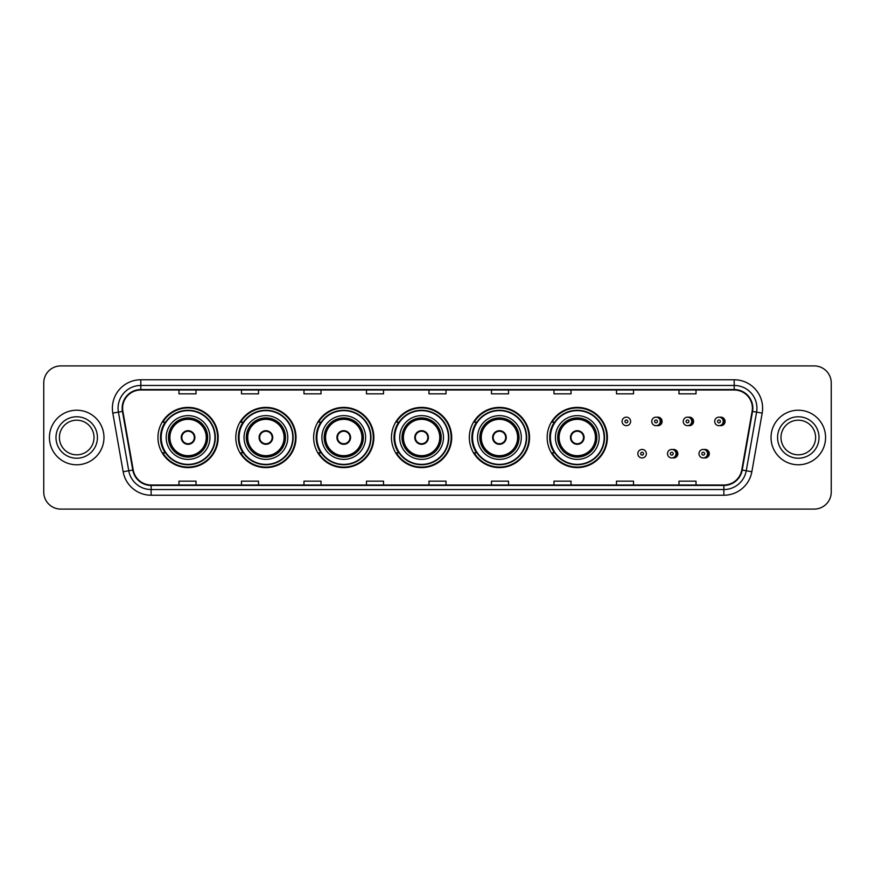 <?xml version="1.0" encoding="UTF-8"?>
<svg xmlns="http://www.w3.org/2000/svg" width="875" height="875" viewBox="0 0 875 875"><rect width="100%" height="100%" fill="white"/><g stroke="black" fill="none" stroke-linecap="round" stroke-linejoin="round"><path stroke-width="1.31" d="M547.159 437.5A30.111 30.111 0 0 0 577.27 467.611A30.111 30.111 0 0 0 607.381 437.5A30.111 30.111 0 0 0 577.27 407.389A30.111 30.111 0 0 0 547.159 437.5M469.317 437.5A30.111 30.111 0 0 0 499.428 467.611A30.111 30.111 0 0 0 529.55 437.5A30.111 30.111 0 0 0 499.428 407.389A30.111 30.111 0 0 0 469.317 437.5M391.475 437.5A30.111 30.111 0 0 0 421.586 467.611A30.111 30.111 0 0 0 451.708 437.5A30.111 30.111 0 0 0 421.586 407.389A30.111 30.111 0 0 0 391.475 437.5M313.633 437.5A30.111 30.111 0 0 0 343.755 467.611A30.111 30.111 0 0 0 373.866 437.5A30.111 30.111 0 0 0 343.755 407.389A30.111 30.111 0 0 0 313.633 437.5M235.791 437.5A30.111 30.111 0 0 0 265.913 467.611A30.111 30.111 0 0 0 296.023 437.5A30.111 30.111 0 0 0 265.913 407.389A30.111 30.111 0 0 0 235.791 437.5M157.959 437.5A30.111 30.111 0 0 0 188.07 467.611A30.111 30.111 0 0 0 218.181 437.5A30.111 30.111 0 0 0 188.07 407.389A30.111 30.111 0 0 0 157.959 437.5M672.667 457.855A4.266 4.266 0 0 0 677.841 453.698A4.266 4.266 0 0 0 672.667 449.531M704.145 457.855A4.266 4.266 0 0 0 709.319 453.698A4.266 4.266 0 0 0 704.145 449.531M656.928 425.589A4.266 4.266 0 0 0 662.102 421.422A4.266 4.266 0 0 0 656.928 417.255M688.406 425.589A4.266 4.266 0 0 0 693.58 421.422A4.266 4.266 0 0 0 688.406 417.255M719.884 425.589A4.266 4.266 0 0 0 725.058 421.422A4.266 4.266 0 0 0 719.884 417.255M165.178 452.845A27.552 27.552 0 0 1 165.178 422.155M243.02 452.845A27.552 27.552 0 0 1 243.02 422.155M320.863 452.845A27.552 27.552 0 0 1 320.863 422.155M398.694 452.845A27.552 27.552 0 0 1 398.694 422.155M476.536 452.845A27.552 27.552 0 0 1 476.536 422.155M554.378 452.845A27.552 27.552 0 0 1 554.378 422.155M43.75 382.955L43.75 492.045A17.041 17.041 0 0 0 60.791 509.086L814.209 509.086A17.041 17.041 0 0 0 831.25 492.045L831.25 382.955A17.041 17.041 0 0 0 814.209 365.914L60.791 365.914A17.041 17.041 0 0 0 43.75 382.955L43.75 492.045M49.427 437.5A27.278 27.278 0 0 0 76.705 464.778A27.278 27.278 0 0 0 103.972 437.5A27.278 27.278 0 0 0 76.705 410.222A27.278 27.278 0 0 0 49.427 437.5A27.278 27.278 0 0 0 76.705 464.778A27.278 27.278 0 0 0 103.972 437.5A27.278 27.278 0 0 0 76.705 410.222A27.278 27.278 0 0 0 49.427 437.5M771.028 437.5A27.278 27.278 0 0 0 798.295 464.778A27.278 27.278 0 0 0 825.573 437.5A27.278 27.278 0 0 0 798.295 410.222A27.278 27.278 0 0 0 771.028 437.5A27.278 27.278 0 0 0 798.295 464.778A27.278 27.278 0 0 0 825.573 437.5A27.278 27.278 0 0 0 798.295 410.222A27.278 27.278 0 0 0 771.028 437.5M122.609 408.177A18.178 18.178 0 0 1 140.798 389.998L734.202 389.998A18.178 18.178 0 0 1 752.106 411.337L741.77 469.973A18.178 18.178 0 0 1 723.866 485.002L151.134 485.002A18.178 18.178 0 0 1 133.23 469.973L122.894 411.337A18.178 18.178 0 0 1 122.609 408.177M122.161 408.177A18.637 18.637 0 0 0 122.445 411.414L132.781 470.05A18.637 18.637 0 0 0 151.134 485.45L723.866 485.45A18.637 18.637 0 0 0 742.219 470.05L752.555 411.414A18.637 18.637 0 0 0 734.202 389.55L140.798 389.55A18.637 18.637 0 0 0 122.161 408.177M112.82 413.12A28.405 28.405 0 0 1 140.798 379.772L734.202 379.772A28.405 28.405 0 0 1 762.18 413.12L751.844 471.756A28.405 28.405 0 0 1 723.866 495.228L151.134 495.228A28.405 28.405 0 0 1 123.156 471.756L112.82 413.12L118.409 412.125A22.728 22.728 0 0 1 140.798 385.459L734.202 385.459A22.728 22.728 0 0 1 756.591 412.125L746.244 470.761A22.728 22.728 0 0 1 723.866 489.541L151.134 489.541A22.728 22.728 0 0 1 128.756 470.761L118.409 412.125A22.728 22.728 0 0 1 118.07 408.177M814.209 365.914L60.791 365.914M60.791 509.086L814.209 509.086M831.25 492.045L831.25 382.955M742.219 470.05L746.244 470.761L756.591 412.125L762.18 413.12M428.98 389.998L428.98 393.848L446.02 393.848L446.02 389.998M366.472 389.998L366.472 393.848L383.523 393.848L383.523 389.998M303.975 389.998L303.975 393.848L321.027 393.848L321.027 389.998M241.478 389.998L241.478 393.848L258.519 393.848L258.519 389.998M178.981 389.998L178.981 393.848L196.022 393.848L196.022 389.998M491.477 389.998L491.477 393.848L508.528 393.848L508.528 389.998M553.973 389.998L553.973 393.848L571.025 393.848L571.025 389.998M616.481 389.998L616.481 393.848L633.522 393.848L633.522 389.998M678.978 389.998L678.978 393.848L696.019 393.848L696.019 389.998M446.02 485.002L446.02 481.152L428.98 481.152L428.98 485.002M383.523 485.002L383.523 481.152L366.472 481.152L366.472 485.002M321.027 485.002L321.027 481.152L303.975 481.152L303.975 485.002M258.519 485.002L258.519 481.152L241.478 481.152L241.478 485.002M196.022 485.002L196.022 481.152L178.981 481.152L178.981 485.002M508.528 485.002L508.528 481.152L491.477 481.152L491.477 485.002M571.025 485.002L571.025 481.152L553.973 481.152L553.973 485.002M633.522 485.002L633.522 481.152L616.481 481.152L616.481 485.002M696.019 485.002L696.019 481.152L678.978 481.152L678.978 485.002M94.019 437.5A17.314 17.314 0 0 0 76.705 420.186A17.314 17.314 0 0 0 59.391 437.5A17.314 17.314 0 0 0 76.705 454.814A17.314 17.314 0 0 0 94.019 437.5A17.314 17.314 0 0 1 76.705 454.814A17.314 17.314 0 0 1 59.391 437.5M166.195 437.5A21.875 21.875 0 0 1 188.07 415.625A21.875 21.875 0 0 1 209.945 437.5A21.875 21.875 0 0 1 188.07 459.375A21.875 21.875 0 0 1 166.195 437.5A21.875 21.875 0 0 0 188.07 459.375A21.875 21.875 0 0 0 209.945 437.5M165.517 422.155A27.278 27.278 0 0 0 165.517 452.845L162.816 452.845A29.542 29.542 0 0 0 217.613 437.5A29.542 29.542 0 0 0 162.816 422.155L165.561 422.155A27.245 27.245 0 0 1 215.316 437.566A27.245 27.245 0 0 1 165.561 452.845M214.944 437.5A26.873 26.873 0 0 0 188.07 410.627A26.873 26.873 0 0 0 161.197 437.5A26.873 26.873 0 0 0 188.07 464.373A26.873 26.873 0 0 0 214.944 437.5M168.755 437.5A19.316 19.316 0 0 0 188.07 456.816A19.316 19.316 0 0 0 207.386 437.5A19.316 19.316 0 0 0 188.07 418.184A19.316 19.316 0 0 0 168.755 437.5M169.881 437.5A18.178 18.178 0 0 1 188.07 419.322A18.178 18.178 0 0 1 206.248 437.5A18.178 18.178 0 0 1 188.07 455.678A18.178 18.178 0 0 1 169.881 437.5M181.245 437.5A6.814 6.814 0 0 0 188.07 444.314A6.814 6.814 0 0 0 194.884 437.5A6.814 6.814 0 0 0 188.07 430.686A6.814 6.814 0 0 0 181.245 437.5M169.323 437.5A18.747 18.747 0 0 1 188.07 418.753A18.747 18.747 0 0 1 206.817 437.5A18.747 18.747 0 0 1 188.07 456.247A18.747 18.747 0 0 1 169.323 437.5M181.464 435.794L181.694 435.794A6.595 6.595 0 0 1 194.436 435.794L194.086 435.794A6.245 6.245 0 0 1 188.07 443.745A6.245 6.245 0 0 1 182.055 435.794A6.245 6.245 0 0 1 194.086 435.794L194.666 435.794M194.666 439.206L194.436 439.206A6.595 6.595 0 0 1 181.694 439.206L181.464 439.206M815.609 437.5A17.314 17.314 0 0 0 798.295 420.186A17.314 17.314 0 0 0 780.981 437.5A17.314 17.314 0 0 0 798.295 454.814A17.314 17.314 0 0 0 815.609 437.5A17.314 17.314 0 0 1 798.295 454.814A17.314 17.314 0 0 1 780.981 437.5M244.037 437.5A21.875 21.875 0 0 1 265.913 415.625A21.875 21.875 0 0 1 287.788 437.5A21.875 21.875 0 0 1 265.913 459.375A21.875 21.875 0 0 1 244.037 437.5A21.875 21.875 0 0 0 265.913 459.375A21.875 21.875 0 0 0 287.788 437.5M243.359 422.155A27.278 27.278 0 0 0 243.359 452.845M292.786 437.5A26.873 26.873 0 0 0 265.913 410.627A26.873 26.873 0 0 0 239.039 437.5A26.873 26.873 0 0 0 265.913 464.373A26.873 26.873 0 0 0 292.786 437.5M246.586 437.5A19.316 19.316 0 0 0 265.913 456.816A19.316 19.316 0 0 0 285.228 437.5A19.316 19.316 0 0 0 265.913 418.184A19.316 19.316 0 0 0 246.586 437.5M247.723 437.5A18.178 18.178 0 0 1 265.913 419.322A18.178 18.178 0 0 1 284.091 437.5A18.178 18.178 0 0 1 265.913 455.678A18.178 18.178 0 0 1 247.723 437.5M259.087 437.5A6.814 6.814 0 0 0 265.913 444.314A6.814 6.814 0 0 0 272.727 437.5A6.814 6.814 0 0 0 265.913 430.686A6.814 6.814 0 0 0 259.087 437.5M247.155 437.5A18.747 18.747 0 0 1 265.913 418.753A18.747 18.747 0 0 1 284.659 437.5A18.747 18.747 0 0 1 265.913 456.247A18.747 18.747 0 0 1 247.155 437.5M295.455 437.5A29.542 29.542 0 0 1 240.658 452.845L243.392 452.845A27.245 27.245 0 0 0 293.147 437.566A27.245 27.245 0 0 0 243.392 422.155L240.658 422.155A29.542 29.542 0 0 1 295.455 437.5M259.306 435.794L259.536 435.794A6.595 6.595 0 0 1 272.278 435.794L271.917 435.794A6.245 6.245 0 0 1 265.913 443.745A6.245 6.245 0 0 1 259.897 435.794A6.245 6.245 0 0 1 271.917 435.794L272.508 435.794M272.508 439.206L271.917 439.206A6.245 6.245 0 0 1 259.897 439.206L259.306 439.206M271.917 439.206L272.278 439.206A6.595 6.595 0 0 1 259.536 439.206L259.897 439.206M321.88 437.5A21.875 21.875 0 0 1 343.755 415.625A21.875 21.875 0 0 1 365.63 437.5A21.875 21.875 0 0 1 343.755 459.375A21.875 21.875 0 0 1 321.88 437.5A21.875 21.875 0 0 0 343.755 459.375A21.875 21.875 0 0 0 365.63 437.5M321.202 422.155A27.278 27.278 0 0 0 321.202 452.845M370.628 437.5A26.873 26.873 0 0 0 343.755 410.627A26.873 26.873 0 0 0 316.87 437.5A26.873 26.873 0 0 0 343.755 464.373A26.873 26.873 0 0 0 370.628 437.5M324.428 437.5A19.316 19.316 0 0 0 343.755 456.816A19.316 19.316 0 0 0 363.07 437.5A19.316 19.316 0 0 0 343.755 418.184A19.316 19.316 0 0 0 324.428 437.5M325.566 437.5A18.178 18.178 0 0 1 343.755 419.322A18.178 18.178 0 0 1 361.933 437.5A18.178 18.178 0 0 1 343.755 455.678A18.178 18.178 0 0 1 325.566 437.5M336.93 437.5A6.814 6.814 0 0 0 343.755 444.314A6.814 6.814 0 0 0 350.569 437.5A6.814 6.814 0 0 0 343.755 430.686A6.814 6.814 0 0 0 336.93 437.5M324.997 437.5A18.747 18.747 0 0 1 343.755 418.753A18.747 18.747 0 0 1 362.502 437.5A18.747 18.747 0 0 1 343.755 456.247A18.747 18.747 0 0 1 324.997 437.5M373.297 437.5A29.542 29.542 0 0 1 318.5 452.845L321.234 452.845A27.245 27.245 0 0 0 370.989 437.566A27.245 27.245 0 0 0 321.234 422.155L318.5 422.155A29.542 29.542 0 0 1 373.297 437.5M337.148 435.794L337.378 435.794A6.595 6.595 0 0 1 350.12 435.794L349.759 435.794A6.245 6.245 0 0 1 343.755 443.745A6.245 6.245 0 0 1 337.739 435.794A6.245 6.245 0 0 1 349.759 435.794L350.35 435.794M350.35 439.206L349.759 439.206A6.245 6.245 0 0 1 337.739 439.206L337.148 439.206M349.759 439.206L350.12 439.206A6.595 6.595 0 0 1 337.378 439.206L337.739 439.206M399.711 437.5A21.875 21.875 0 0 1 421.586 415.625A21.875 21.875 0 0 1 443.461 437.5A21.875 21.875 0 0 1 421.586 459.375A21.875 21.875 0 0 1 399.711 437.5A21.875 21.875 0 0 0 421.586 459.375A21.875 21.875 0 0 0 443.461 437.5M399.044 422.155A27.278 27.278 0 0 0 399.044 452.845L396.342 452.845A29.542 29.542 0 0 0 451.139 437.5A29.542 29.542 0 0 0 396.342 422.155L399.077 422.155A27.245 27.245 0 0 1 448.831 437.566A27.245 27.245 0 0 1 399.077 452.845M448.47 437.5A26.873 26.873 0 0 0 421.586 410.627A26.873 26.873 0 0 0 394.712 437.5A26.873 26.873 0 0 0 421.586 464.373A26.873 26.873 0 0 0 448.47 437.5M402.27 437.5A19.316 19.316 0 0 0 421.586 456.816A19.316 19.316 0 0 0 440.913 437.5A19.316 19.316 0 0 0 421.586 418.184A19.316 19.316 0 0 0 402.27 437.5M403.408 437.5A18.178 18.178 0 0 1 421.586 419.322A18.178 18.178 0 0 1 439.775 437.5A18.178 18.178 0 0 1 421.586 455.678A18.178 18.178 0 0 1 403.408 437.5M414.772 437.5A6.814 6.814 0 0 0 421.586 444.314A6.814 6.814 0 0 0 428.411 437.5A6.814 6.814 0 0 0 421.586 430.686A6.814 6.814 0 0 0 414.772 437.5M402.839 437.5A18.747 18.747 0 0 1 421.586 418.753A18.747 18.747 0 0 1 440.344 437.5A18.747 18.747 0 0 1 421.586 456.247A18.747 18.747 0 0 1 402.839 437.5M414.991 435.794L415.22 435.794A6.595 6.595 0 0 1 427.962 435.794L427.602 435.794A6.245 6.245 0 0 1 421.586 443.745A6.245 6.245 0 0 1 415.581 435.794A6.245 6.245 0 0 1 427.602 435.794L428.192 435.794M428.192 439.206L427.602 439.206A6.245 6.245 0 0 1 415.581 439.206L414.991 439.206M427.602 439.206L427.962 439.206A6.595 6.595 0 0 1 415.22 439.206L415.581 439.206M477.553 437.5A21.875 21.875 0 0 1 499.428 415.625A21.875 21.875 0 0 1 521.303 437.5A21.875 21.875 0 0 1 499.428 459.375A21.875 21.875 0 0 1 477.553 437.5A21.875 21.875 0 0 0 499.428 459.375A21.875 21.875 0 0 0 521.303 437.5M476.886 422.155A27.278 27.278 0 0 0 476.886 452.845M526.302 437.5A26.873 26.873 0 0 0 499.428 410.627A26.873 26.873 0 0 0 472.555 437.5A26.873 26.873 0 0 0 499.428 464.373A26.873 26.873 0 0 0 526.302 437.5M480.112 437.5A19.316 19.316 0 0 0 499.428 456.816A19.316 19.316 0 0 0 518.755 437.5A19.316 19.316 0 0 0 499.428 418.184A19.316 19.316 0 0 0 480.112 437.5M481.25 437.5A18.178 18.178 0 0 1 499.428 419.322A18.178 18.178 0 0 1 517.617 437.5A18.178 18.178 0 0 1 499.428 455.678A18.178 18.178 0 0 1 481.25 437.5M492.614 437.5A6.814 6.814 0 0 0 499.428 444.314A6.814 6.814 0 0 0 506.253 437.5A6.814 6.814 0 0 0 499.428 430.686A6.814 6.814 0 0 0 492.614 437.5M480.681 437.5A18.747 18.747 0 0 1 499.428 418.753A18.747 18.747 0 0 1 518.186 437.5A18.747 18.747 0 0 1 499.428 456.247A18.747 18.747 0 0 1 480.681 437.5M528.981 437.5A29.542 29.542 0 0 1 474.184 452.845L476.919 452.845A27.245 27.245 0 0 0 526.673 437.566A27.245 27.245 0 0 0 476.919 422.155L474.184 422.155A29.542 29.542 0 0 1 528.981 437.5M492.833 435.794L493.062 435.794A6.595 6.595 0 0 1 505.805 435.794L505.444 435.794A6.245 6.245 0 0 1 499.428 443.745A6.245 6.245 0 0 1 493.423 435.794A6.245 6.245 0 0 1 505.444 435.794L506.034 435.794M506.034 439.206L505.444 439.206A6.245 6.245 0 0 1 493.423 439.206L492.833 439.206M505.444 439.206L505.805 439.206A6.595 6.595 0 0 1 493.062 439.206L493.423 439.206M555.395 437.5A21.875 21.875 0 0 1 577.27 415.625A21.875 21.875 0 0 1 599.145 437.5A21.875 21.875 0 0 1 577.27 459.375A21.875 21.875 0 0 1 555.395 437.5A21.875 21.875 0 0 0 577.27 459.375A21.875 21.875 0 0 0 599.145 437.5M554.728 422.155A27.278 27.278 0 0 0 554.728 452.845L552.027 452.845A29.542 29.542 0 0 0 606.823 437.5A29.542 29.542 0 0 0 552.027 422.155L554.761 422.155A27.245 27.245 0 0 1 604.516 437.566A27.245 27.245 0 0 1 554.761 452.845M604.144 437.5A26.873 26.873 0 0 0 577.27 410.627A26.873 26.873 0 0 0 550.397 437.5A26.873 26.873 0 0 0 577.27 464.373A26.873 26.873 0 0 0 604.144 437.5M557.955 437.5A19.316 19.316 0 0 0 577.27 456.816A19.316 19.316 0 0 0 596.586 437.5A19.316 19.316 0 0 0 577.27 418.184A19.316 19.316 0 0 0 557.955 437.5M559.092 437.5A18.178 18.178 0 0 1 577.27 419.322A18.178 18.178 0 0 1 595.459 437.5A18.178 18.178 0 0 1 577.27 455.678A18.178 18.178 0 0 1 559.092 437.5M570.456 437.5A6.814 6.814 0 0 0 577.27 444.314A6.814 6.814 0 0 0 584.095 437.5A6.814 6.814 0 0 0 577.27 430.686A6.814 6.814 0 0 0 570.456 437.5M558.523 437.5A18.747 18.747 0 0 1 577.27 418.753A18.747 18.747 0 0 1 596.028 437.5A18.747 18.747 0 0 1 577.27 456.247A18.747 18.747 0 0 1 558.523 437.5M570.675 435.794L570.905 435.794A6.595 6.595 0 0 1 583.647 435.794L583.286 435.794A6.245 6.245 0 0 1 577.27 443.745A6.245 6.245 0 0 1 571.255 435.794A6.245 6.245 0 0 1 583.286 435.794L583.877 435.794M583.877 439.206L583.286 439.206A6.245 6.245 0 0 1 571.255 439.206L570.675 439.206M583.286 439.206L583.647 439.206A6.595 6.595 0 0 1 570.905 439.206L571.255 439.206M630.623 421.422A4.266 4.266 0 0 1 626.369 425.677A4.266 4.266 0 0 1 622.103 421.422A4.266 4.266 0 0 1 626.369 417.156A4.266 4.266 0 0 1 630.623 421.422A4.266 4.266 0 0 0 626.369 417.156A4.266 4.266 0 0 0 622.103 421.422M660.286 421.422A4.266 4.266 0 0 1 656.02 425.677A4.266 4.266 0 0 1 651.766 421.422A4.266 4.266 0 0 1 656.02 417.156A4.266 4.266 0 0 1 660.286 421.422A4.266 4.266 0 0 0 656.02 417.156A4.266 4.266 0 0 0 651.766 421.422M691.764 421.422A4.266 4.266 0 0 1 687.498 425.677A4.266 4.266 0 0 1 683.244 421.422A4.266 4.266 0 0 1 687.498 417.156A4.266 4.266 0 0 1 691.764 421.422A4.266 4.266 0 0 0 687.498 417.156A4.266 4.266 0 0 0 683.244 421.422M723.242 421.422A4.266 4.266 0 0 1 718.977 425.677A4.266 4.266 0 0 1 714.711 421.422A4.266 4.266 0 0 1 718.977 417.156A4.266 4.266 0 0 1 723.242 421.422A4.266 4.266 0 0 0 718.977 417.156A4.266 4.266 0 0 0 714.711 421.422M637.842 453.698A4.266 4.266 0 0 1 642.097 449.433A4.266 4.266 0 0 1 646.363 453.698A4.266 4.266 0 0 1 642.097 457.953A4.266 4.266 0 0 1 637.842 453.698A4.266 4.266 0 0 0 642.097 457.953A4.266 4.266 0 0 0 646.363 453.698M667.505 453.698A4.266 4.266 0 0 1 671.759 449.433A4.266 4.266 0 0 1 676.025 453.698A4.266 4.266 0 0 1 671.759 457.953A4.266 4.266 0 0 1 667.505 453.698A4.266 4.266 0 0 0 671.759 457.953A4.266 4.266 0 0 0 676.025 453.698M698.972 453.698A4.266 4.266 0 0 1 703.238 449.433A4.266 4.266 0 0 1 707.503 453.698A4.266 4.266 0 0 1 703.238 457.953A4.266 4.266 0 0 1 698.972 453.698A4.266 4.266 0 0 0 703.238 457.953A4.266 4.266 0 0 0 707.503 453.698M734.202 379.772L734.202 389.55M118.409 412.125L122.445 411.414M151.134 495.228L151.134 485.45M723.866 485.45L723.866 495.228M123.156 471.756L132.781 470.05M752.555 411.414L756.591 412.125M140.798 379.772L140.798 389.55M746.244 470.761L751.844 471.756M97.431 437.5A20.727 20.727 0 0 0 76.705 416.773A20.727 20.727 0 0 0 55.978 437.5A20.727 20.727 0 0 0 76.705 458.227A20.727 20.727 0 0 0 97.431 437.5M207.67 437.5A19.6 19.6 0 0 0 188.07 417.9A19.6 19.6 0 0 0 168.47 437.5A19.6 19.6 0 0 0 188.07 457.1A19.6 19.6 0 0 0 207.67 437.5M819.022 437.5A20.727 20.727 0 0 0 798.295 416.773A20.727 20.727 0 0 0 777.569 437.5A20.727 20.727 0 0 0 798.295 458.227A20.727 20.727 0 0 0 819.022 437.5M285.513 437.5A19.6 19.6 0 0 0 265.913 417.9A19.6 19.6 0 0 0 246.302 437.5A19.6 19.6 0 0 0 265.913 457.1A19.6 19.6 0 0 0 285.513 437.5M363.355 437.5A19.6 19.6 0 0 0 343.755 417.9A19.6 19.6 0 0 0 324.144 437.5A19.6 19.6 0 0 0 343.755 457.1A19.6 19.6 0 0 0 363.355 437.5M441.197 437.5A19.6 19.6 0 0 0 421.586 417.9A19.6 19.6 0 0 0 401.986 437.5A19.6 19.6 0 0 0 421.586 457.1A19.6 19.6 0 0 0 441.197 437.5M519.039 437.5A19.6 19.6 0 0 0 499.428 417.9A19.6 19.6 0 0 0 479.828 437.5A19.6 19.6 0 0 0 499.428 457.1A19.6 19.6 0 0 0 519.039 437.5M596.87 437.5A19.6 19.6 0 0 0 577.27 417.9A19.6 19.6 0 0 0 557.67 437.5A19.6 19.6 0 0 0 577.27 457.1A19.6 19.6 0 0 0 596.87 437.5M624.947 421.422A1.422 1.422 0 0 0 626.369 422.844A1.422 1.422 0 0 0 627.78 421.422A1.422 1.422 0 0 0 626.369 420A1.422 1.422 0 0 0 624.947 421.422M659.947 417.714A5.403 5.403 0 0 1 659.947 425.119M654.598 421.422A1.422 1.422 0 0 0 656.02 422.844A1.422 1.422 0 0 0 657.442 421.422A1.422 1.422 0 0 0 656.02 420A1.422 1.422 0 0 0 654.598 421.422M691.425 417.714A5.403 5.403 0 0 1 691.425 425.119M686.077 421.422A1.422 1.422 0 0 0 687.498 422.844A1.422 1.422 0 0 0 688.92 421.422A1.422 1.422 0 0 0 687.498 420A1.422 1.422 0 0 0 686.077 421.422M722.903 417.714A5.403 5.403 0 0 1 722.903 425.119M717.555 421.422A1.422 1.422 0 0 0 718.977 422.844A1.422 1.422 0 0 0 720.398 421.422A1.422 1.422 0 0 0 718.977 420A1.422 1.422 0 0 0 717.555 421.422M643.519 453.698A1.422 1.422 0 0 0 642.097 452.277A1.422 1.422 0 0 0 640.686 453.698A1.422 1.422 0 0 0 642.097 455.109A1.422 1.422 0 0 0 643.519 453.698M675.686 449.991A5.403 5.403 0 0 1 675.686 457.395M673.181 453.698A1.422 1.422 0 0 0 671.759 452.277A1.422 1.422 0 0 0 670.337 453.698A1.422 1.422 0 0 0 671.759 455.109A1.422 1.422 0 0 0 673.181 453.698M707.164 449.991A5.403 5.403 0 0 1 707.164 457.395M704.659 453.698A1.422 1.422 0 0 0 703.238 452.277A1.422 1.422 0 0 0 701.816 453.698A1.422 1.422 0 0 0 703.238 455.109A1.422 1.422 0 0 0 704.659 453.698"/></g></svg>
